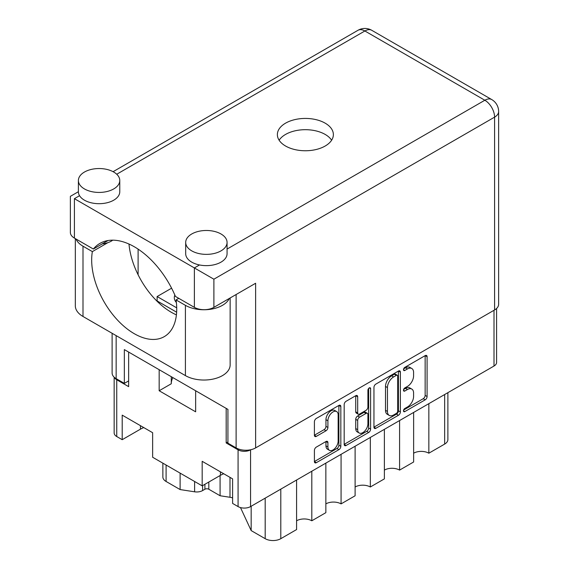 <?xml version="1.0" encoding="UTF-8"?>
<svg xmlns="http://www.w3.org/2000/svg" width="569" height="569" viewBox="0 0 569 569"><rect width="100%" height="100%" fill="white"/><g stroke="black" fill="none" stroke-linecap="round" stroke-linejoin="round"><path stroke-width="0.85" d="M336.649 411.558L334.7 410.427A7.241 4.182 120 0 0 331.08 410.79A7.241 4.182 120 0 0 325.959 419.659L327.908 420.783A7.241 4.182 120 0 1 333.029 411.913A7.241 4.182 120 0 1 336.649 411.558A7.241 4.182 120 0 1 338.15 414.872L338.15 441.075A7.241 4.182 120 0 1 334.992 448.358A7.241 4.182 120 0 1 329.408 450.299A7.241 4.182 120 0 1 327.908 446.985L327.908 442.618A2.71 1.565 120 0 0 327.346 441.38A2.71 1.565 120 0 0 325.994 441.516L316.321 447.099A2.71 1.565 120 0 0 314.408 450.413L314.408 461.58A2.71 1.565 120 0 0 314.97 462.817A2.71 1.565 120 0 0 316.321 462.682L338.918 449.638A2.71 1.565 120 0 0 340.831 446.324L340.831 406.522A2.71 1.565 120 0 0 340.269 405.284A2.71 1.565 120 0 0 338.918 405.42L316.321 418.464A2.71 1.565 120 0 0 314.408 421.778L314.408 435.271A2.71 1.565 120 0 0 314.97 436.508A2.71 1.565 120 0 0 316.321 436.373L325.994 430.79A2.71 1.565 120 0 0 327.908 427.475L327.908 420.783M369.267 387.902L370.604 388.67A1.899 1.095 120 0 0 370.213 387.802A1.899 1.095 120 0 0 369.267 387.902A1.899 1.095 120 0 0 367.923 390.22L367.923 407.02A2.71 1.565 120 0 1 366.009 410.341L359.594 414.04A2.71 1.565 120 0 1 358.242 414.175A2.71 1.565 120 0 1 357.681 412.938L357.681 396.799A2.71 1.565 120 0 0 357.119 395.555A2.71 1.565 120 0 0 355.767 395.69L357.681 396.799M174.868 295.083A17.931 10.356 0 0 0 174.299 297.672A17.931 10.356 0 0 0 176.362 302.488M373.954 387.404L373.954 427.198A2.71 1.565 120 0 0 374.516 428.436A2.71 1.565 120 0 0 375.874 428.301L398.464 415.256A2.71 1.565 120 0 0 400.377 411.942L400.377 372.147A2.71 1.565 120 0 0 399.815 370.91A2.71 1.565 120 0 0 398.464 371.038L375.874 384.082A2.71 1.565 120 0 0 373.954 387.404M496.588 308.483L496.588 362.432A8.827 5.1 180 0 1 494.006 366.038L250.559 506.588A8.827 5.1 180 0 1 238.077 506.588L232.614 503.43L232.614 478.878L202.18 461.31L202.18 485.862L220.423 475.335A21.515 12.426 180 0 1 223.745 473.764M227.927 441.942L226.178 442.952L238.077 449.823A8.827 5.1 0 0 0 250.559 449.823L250.709 449.738M407.461 406.97L404.829 408.485A1.899 1.095 120 0 0 403.592 410.157A1.899 1.095 120 0 0 403.883 411.679A1.899 1.095 120 0 0 404.829 411.586L425.178 399.836A2.71 1.565 120 0 0 427.091 396.522L427.091 356.727A2.71 1.565 120 0 0 426.53 355.483A2.71 1.565 120 0 0 425.178 355.618L404.829 367.368A1.899 1.095 120 0 0 403.592 369.032A1.899 1.095 120 0 0 403.883 370.554A1.899 1.095 120 0 0 404.829 370.462L407.461 368.94A8.663 5 120 0 1 411.8 368.513A8.663 5 120 0 1 413.592 372.475L413.592 375.796A8.663 5 120 0 1 407.461 386.408L404.829 387.93A1.899 1.095 120 0 0 403.592 389.594A1.899 1.095 120 0 0 403.883 391.116A1.899 1.095 120 0 0 404.829 391.024L407.461 389.502A8.663 5 120 0 1 411.8 389.075A8.663 5 120 0 1 413.592 393.037L413.592 396.358A8.663 5 120 0 1 407.461 406.97M344.181 444.346L366.742 431.323L368.691 432.447A2.71 1.565 120 0 0 370.604 429.133L370.604 388.67M368.691 432.447L346.094 445.491A2.71 1.565 120 0 1 344.743 445.627A2.71 1.565 120 0 1 344.181 444.389L344.181 404.587A2.71 1.565 120 0 1 346.094 401.273L355.767 395.69M202.18 485.862L152.634 457.256L152.634 432.703L122.2 415.135L122.2 439.688L140.443 429.161A21.515 12.426 0 0 1 143.772 427.589M122.2 439.688L116.745 436.537A8.827 5.1 180 0 1 114.156 432.931L114.156 377.183M226.178 442.952L226.178 408.378M159.171 369.694L159.171 390.754L195.644 411.814L195.644 390.754M114.433 377.432A8.827 5.1 0 0 0 116.745 379.772L128.644 386.643L128.644 352.069M171.589 288.191L157.122 296.541L157.122 300.937M176.71 307.857L157.122 296.541M171.283 383.67A36.551 21.103 180 0 1 172.855 377.596M159.171 390.754L171.283 383.755L171.283 376.692M428.848 403.649L428.848 453.201L444.652 444.083L444.652 394.53M413.635 412.433L413.635 461.985L399.587 470.101L399.587 420.541M413.635 453.201A10.761 6.209 180 0 1 428.848 453.201M384.374 429.325L384.374 478.885L370.327 486.993L370.327 437.433M384.374 470.101A10.761 6.209 180 0 1 399.587 470.101M355.113 446.224L355.113 495.777L341.073 503.885A10.761 6.209 0 0 0 325.852 503.885M355.113 486.993A10.761 6.209 180 0 1 370.327 486.993M341.073 454.332L341.073 503.885M325.852 463.116L325.852 512.669L311.812 520.777A10.761 6.209 0 0 0 296.591 520.777M311.812 471.224L311.812 520.777M296.591 480.008L296.591 529.561L280.794 538.687A11.031 6.373 180 0 1 265.19 538.687L265.19 498.138M251.171 506.232L251.171 530.593L265.19 538.687M251.171 530.593L240.488 507.576M220.082 475.528L220.082 495.748L229.997 497.285L229.997 477.37M208.816 482.035L208.816 489.24L220.082 495.748M202.607 485.62L202.607 490.57L204.911 489.24L204.911 484.29M180.117 473.124L180.117 489.568L194.612 491.808L194.612 481.495M166.091 465.029L166.091 481.474L180.117 489.568M202.607 490.57A8.279 4.78 180 0 1 194.612 491.808M166.091 481.474A11.031 6.373 180 0 1 162.862 476.964L162.862 463.166M447.881 392.66L447.881 439.574A11.031 6.373 180 0 1 444.652 444.083M232.614 497.903A11.031 6.373 0 0 0 229.997 497.285M208.816 489.24A2.76 1.593 0 0 0 204.911 489.24M411.8 389.075L409.844 387.944A8.663 5 120 0 0 405.512 388.378L407.461 389.502M403.634 389.459L405.512 388.378M411.8 368.513L409.844 367.382A8.663 5 120 0 0 405.512 367.816L407.461 368.94M403.634 368.897L405.512 367.816M403.634 410.021L423.222 398.713A2.71 1.565 120 0 0 425.143 395.398L425.143 355.639M373.954 427.155L396.515 414.132A2.71 1.565 120 0 0 398.428 410.818L398.428 371.059M396.358 413.379A1.899 1.095 120 0 0 397.695 411.06L397.695 376.123A1.899 1.095 120 0 0 397.304 375.256A1.899 1.095 120 0 0 396.358 375.355L393.584 376.955A8.663 5 120 0 0 387.453 387.567L387.453 411.444A8.663 5 120 0 0 389.253 415.413A8.663 5 120 0 0 393.584 414.986L396.358 413.379M397.304 375.256L395.355 374.132A1.899 1.095 120 0 0 394.409 374.224L396.358 375.355M389.253 415.413L387.297 414.289A8.663 5 120 0 1 385.505 410.32L385.505 386.443A8.663 5 120 0 1 391.628 375.832L394.409 374.224M355.732 395.711L355.732 411.814A2.71 1.565 120 0 0 356.294 413.051L358.242 414.175M368.655 388.421L368.655 428.009L370.604 429.133M357.681 429.687A7.241 4.182 120 0 0 359.181 433.002A7.241 4.182 120 0 0 364.765 431.06A7.241 4.182 120 0 0 367.923 423.77L367.923 414.538A2.71 1.565 120 0 0 367.361 413.3A2.71 1.565 120 0 0 366.009 413.435L359.594 417.141A2.71 1.565 120 0 0 357.681 420.455L357.681 429.687L355.732 428.557A7.241 4.182 120 0 0 357.232 431.878L359.181 433.002M367.361 413.3L365.412 412.176A2.71 1.565 120 0 0 364.06 412.312L366.009 413.435M355.732 428.557L355.732 419.332A2.71 1.565 120 0 1 357.645 416.01L364.06 412.312M366.742 431.323A2.71 1.565 120 0 0 368.655 428.009M329.408 450.299L327.459 449.176A7.241 4.182 120 0 1 325.959 445.861L325.959 441.537M314.408 435.228L324.038 429.666A2.71 1.565 120 0 0 325.959 426.345L325.959 419.659M314.408 461.537L336.969 448.514A2.71 1.565 120 0 0 338.882 445.2L338.882 405.441M76.04 239.037A26.21 15.128 180 0 0 82.996 246.199L92.363 251.612A60.136 34.723 -120 0 0 91.673 259.997A60.136 34.723 -120 0 0 117.925 320.518A60.136 34.723 -120 0 0 164.27 336.635A60.136 34.723 -120 0 0 176.724 309.102A60.136 34.723 -120 0 0 176.041 299.92L178.773 298.341M176.411 314.863A60.136 34.723 60 0 1 128.985 244.044M176.041 299.92L185.409 305.325A26.21 15.128 0 0 0 222.465 305.325A26.21 15.128 0 0 0 229.293 298.462M185.409 305.325L185.409 375.604A26.21 15.128 0 0 0 222.465 375.604A26.21 15.128 0 0 0 230.146 364.907L230.146 297.971M84.461 172.037A20.69 11.942 0 0 0 78.394 180.487A20.69 11.942 0 0 0 91.168 191.525A20.69 11.942 0 0 0 113.715 188.929A20.69 11.942 0 0 0 119.775 180.487A20.69 11.942 0 0 0 107.008 169.448A20.69 11.942 0 0 0 84.461 172.037M78.394 180.487L78.394 191.746A20.69 11.942 0 0 0 79.56 195.7A20.69 11.942 0 0 0 113.715 200.196A20.69 11.942 0 0 0 119.775 191.746L119.775 180.487M191.746 233.98A20.69 11.942 0 0 0 185.686 242.43A20.69 11.942 0 0 0 198.46 253.461A20.69 11.942 0 0 0 221.007 250.872A20.69 11.942 0 0 0 227.067 242.43A20.69 11.942 0 0 0 214.293 231.391A20.69 11.942 0 0 0 191.746 233.98M185.686 242.43L185.686 253.689A20.69 11.942 0 0 0 199.527 264.962A20.69 11.942 0 0 0 221.007 262.138A20.69 11.942 0 0 0 227.067 253.689L227.067 242.43M325.169 146.027A28.002 16.167 0 0 0 333.37 134.59A28.002 16.167 0 0 0 316.087 119.661A28.002 16.167 0 0 0 285.574 123.16A28.002 16.167 0 0 0 277.373 134.59A28.002 16.167 0 0 0 294.657 149.526A28.002 16.167 0 0 0 325.169 146.027M279.123 140.223A28.002 16.167 180 0 1 285.574 134.426A28.002 16.167 180 0 1 331.62 140.223M112.74 240.175A17.241 9.958 180 0 1 111.282 241.135A17.241 9.958 180 0 1 107.847 242.671A17.241 9.958 180 0 1 102.264 243.881M213.887 307.352A13.791 7.966 180 0 1 194.378 307.352L194.378 267.935L213.887 279.201L213.887 307.352L255.63 283.255L255.63 447.91A13.791 7.966 180 0 1 236.121 447.91L227.927 443.18L227.927 409.396L124.348 349.594L124.348 383.378L116.154 378.648A13.791 7.966 180 0 1 112.114 373.015L112.114 333.292M199.527 264.962L194.378 267.935L74.411 198.673C69.148 195.636 69.148 195.636 74.411 198.673L74.411 238.091L93.352 249.03A68.97 39.816 -120 0 1 99.909 243.404A68.97 39.816 -120 0 1 175.444 296.421L194.378 307.352M74.411 238.091A13.791 7.966 180 0 1 70.371 232.465L70.371 196.341L78.394 191.71M93.352 249.03L108.06 240.531M124.348 383.378L128.644 380.903M227.067 249.066L484.838 100.244A13.791 7.966 60 0 1 494.589 117.136A13.791 7.966 0 0 0 498.629 111.503L498.629 304.315A13.791 7.966 180 0 1 494.589 309.949L255.63 447.91M138.103 274.742L138.103 249.122M176.639 312.203L156.269 300.446M185.409 375.604L82.996 316.478A26.21 15.128 180 0 1 75.321 305.781L75.321 238.617M92.363 251.612L107.847 242.671M494.006 366.038L494.006 310.283M250.559 449.823L250.559 506.588M238.077 506.588L238.077 449.823M116.745 379.772L116.745 436.537M280.794 489.127L280.794 538.687M140.443 425.669L140.443 429.161M220.423 471.843L220.423 475.335M403.492 390.249L404.829 391.024M403.492 369.686L404.829 370.462M425.178 355.618L427.091 356.727M425.143 395.398L427.091 396.522M423.222 398.713L425.178 399.836M403.492 410.811L404.829 411.586M398.464 371.038L400.377 372.147M398.428 410.818L400.377 411.942M396.515 414.132L398.464 415.256M373.954 427.198L375.874 428.301M391.628 375.832L393.584 376.955M385.505 386.443L387.453 387.567M385.505 410.32L387.453 411.444M344.181 444.389L346.094 445.491M355.732 411.814L357.681 412.938M357.645 416.01L359.594 417.141M355.732 419.332L357.681 420.455M325.994 441.516L327.908 442.618M325.959 445.861L327.908 446.985M325.959 426.345L327.908 427.475M324.038 429.666L325.994 430.79M314.408 435.271L316.321 436.373M338.918 405.42L340.831 406.522M338.882 445.2L340.831 446.324M336.969 448.514L338.918 449.638M314.408 461.58L316.321 462.682M494.589 309.949L494.589 117.136L213.887 279.201M498.629 111.503A13.791 13.791 0 0 0 491.73 99.561A13.791 7.966 -60 0 0 484.838 100.244L364.871 30.982L116.73 174.242M491.73 99.561L371.763 30.299A13.791 7.966 -60 0 0 364.871 30.982A13.791 7.966 -120 0 0 357.972 30.299L113.082 171.689M79.56 195.7L74.411 198.673M236.121 447.91L236.121 294.514M116.154 335.625L116.154 378.648M82.996 246.199L82.996 316.478M371.763 30.299A13.791 13.791 0 0 0 357.972 30.299"/></g></svg>
